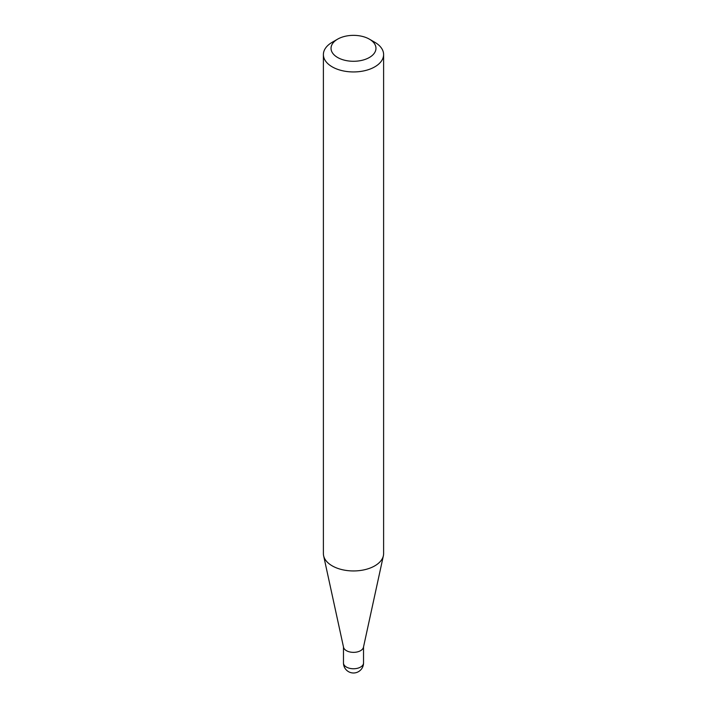 <?xml version="1.0" encoding="UTF-8"?>
<svg xmlns="http://www.w3.org/2000/svg" width="707" height="707" viewBox="0 0 707 707"><rect width="100%" height="100%" fill="white"/><g stroke="black" fill="none" stroke-linecap="round" stroke-linejoin="round"><path stroke-width="1.06" d="M383.609 54.563L383.609 553.563A30.109 17.383 180 0 1 383.38 555.737L363.451 647.294A10.031 5.789 180 0 1 356.752 652.048A10.031 5.789 180 0 1 346.412 650.661A10.031 5.789 180 0 1 343.549 647.294L323.62 555.737A30.109 17.383 180 0 1 323.391 553.563L323.391 54.563A30.109 17.383 180 0 1 332.21 42.27L337.619 39.15A22.465 12.965 0 0 0 337.619 57.488A22.465 12.965 0 0 0 369.381 57.488A22.465 12.965 0 0 0 369.381 39.15L374.79 42.27A30.109 17.383 180 0 1 383.609 54.563A30.109 17.383 180 0 1 365.024 70.62A30.109 17.383 180 0 1 332.21 66.856A30.109 17.383 180 0 1 323.391 54.563M383.38 555.737A30.109 17.383 180 0 1 363.265 570.01A30.109 17.383 180 0 1 332.21 565.856A30.109 17.383 180 0 1 323.62 555.737M374.79 42.27L369.381 39.15A22.465 12.965 0 0 0 337.619 39.15M360.588 667.063A10.031 5.789 0 0 0 363.531 662.963A10.031 10.031 0 0 1 348.489 671.65A10.031 10.031 0 0 1 343.469 662.963A10.031 5.789 0 0 0 346.412 667.063A10.031 5.789 0 0 0 360.588 667.063M363.531 646.932L363.531 662.963M343.469 646.932L343.469 662.963"/></g></svg>
